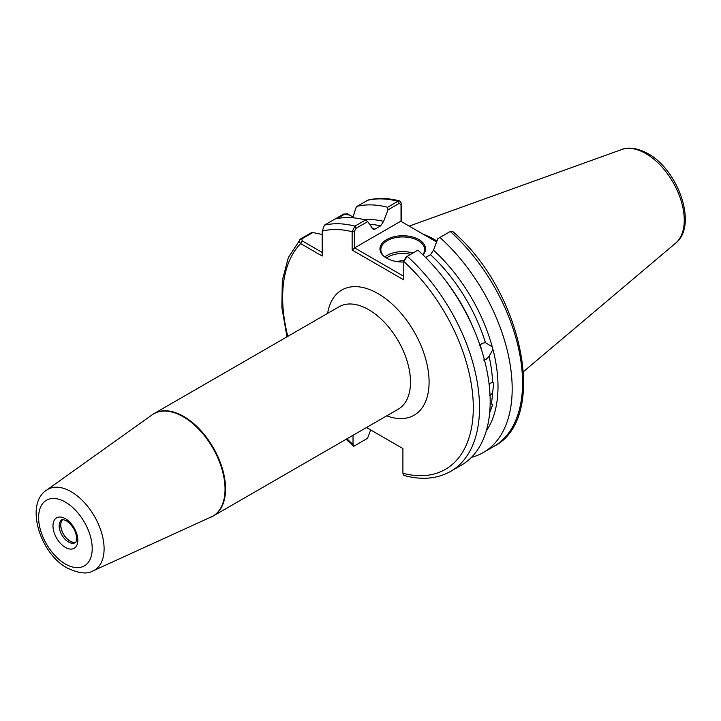 <?xml version="1.0" encoding="UTF-8"?>
<svg xmlns="http://www.w3.org/2000/svg" width="721" height="721" viewBox="0 0 721 721"><rect width="100%" height="100%" fill="white"/><g stroke="black" fill="none" stroke-linecap="round" stroke-linejoin="round"><path stroke-width="1.08" d="M75.606 542.237A13.185 7.616 60 0 1 70.054 541.147A13.185 7.616 60 0 1 61.727 530.413A13.185 7.616 60 0 1 62.565 519.643M75.678 542.138A13.122 7.571 60 0 1 70.081 541.074A13.122 7.571 60 0 1 61.772 530.341A13.122 7.571 60 0 1 62.682 519.625M483.575 360.022L486.224 359.247L489.108 356.372L492.939 349.397L492.263 346.891L485.521 342.655M481.34 349.847L480.249 344.791M439.909 237.479A139.198 80.364 60 0 1 483.349 452.5L493.723 446.506C549.348 418.613 522.346 290.563 452.563 231.36L450.283 231.486L437.827 238.678L433.501 250.16L430.5 254.675A123.21 71.136 -120 0 1 485.449 342.646L481.988 343.358L479.699 345.485M487.91 424.453L487.495 426.3M489.045 383.608L492.596 382.445L493.849 382.923L492.515 393.107L489.658 395.604M490.163 403.76L492.822 404.283L489.811 412.349M403.787 262.011A22.784 13.149 180 0 1 386.645 258.172L386.645 258.172A22.784 13.149 180 0 1 386.645 239.57A22.784 13.149 180 0 1 418.856 239.57A22.784 13.149 180 0 1 422.993 254.901M422.785 254.702A21.9 12.645 0 0 0 424.66 249.592A21.9 12.645 0 0 0 418.243 240.643A21.9 12.645 0 0 0 394.369 237.903A21.9 12.645 0 0 0 380.85 249.592A21.9 12.645 0 0 0 386.961 258.352M397.74 261.705A8.03 4.641 180 0 1 403.949 260.741M436.944 241.003A97.813 56.472 -120 0 0 434.97 239.832A97.813 56.472 -120 0 0 423.173 234.19M433.501 250.16A126.49 73.028 60 0 1 492.263 346.891M399.804 200.943C388.565 198.041 378.047 197.725 368.224 199.996L357.102 206.296A139.198 80.364 60 0 1 387.592 207.269L397.965 201.285L399.804 200.943L401.399 203.295L401.399 221.626M404.175 260.308L406.004 257.055L407.221 256.343A139.198 80.364 60 0 1 450.67 471.372L461.35 465.198A139.198 80.364 60 0 0 417.91 250.178L407.221 256.343L403.787 261.543L403.787 279.874L352.145 250.061L352.145 231.729L354.912 226.142L365.592 219.977A139.198 80.364 60 0 0 335.103 218.995L343.629 214.065L349.901 215.137M357.102 206.296L356.066 207.594L352.767 217.778M364.285 219.644A126.49 73.028 60 0 1 383.626 221.365L387.952 209.883L387.592 207.269M372.162 228.53A123.21 71.136 60 0 1 375.001 229.125L380.625 225.88A123.21 71.136 -120 0 0 369.476 224.276M365.592 219.977L367.683 221.59L373.271 229.494L375.001 229.125M346.125 439.287L353.66 446.335L367.521 438.332L370.684 429.95M335.103 218.995L324.414 225.159L322.206 231.126L322.206 256.027L300.648 243.572C298.909 241.932 298.882 240.39 300.576 238.93L311.256 232.757L312.896 232.513L322.206 234.496M346.963 438.801A134.818 77.841 -120 0 0 353.029 444.46L353.029 435.295M366.484 427.526L402.904 448.561L402.904 473.255A134.818 77.841 -120 0 0 473.3 408.176A134.818 77.841 -120 0 0 403.787 261.543L403.958 260.696M383.626 221.365L380.625 225.88M286.976 336.851L281.857 307.534L282.299 280.595L288.373 257.46L300.576 238.93L301.838 238.903L302.189 240.895L322.206 252.449M353.029 444.46L353.66 446.335M483.349 452.5A139.198 80.364 60 0 1 471.48 457.339M492.939 349.397A126.49 73.028 60 0 1 486.278 430.933M430.5 254.675L425.624 257.487M450.67 471.372C437.476 478.762 422.263 480.222 405.031 475.734L403.535 475.121L402.904 473.255M436.593 241.941L400.741 221.239L354.579 247.889L403.787 276.296M367.683 221.59L356.129 228.26L354.299 231.513L354.579 247.889M401.02 221.401L401.02 204.539L399.191 203.394L387.952 209.883M353.038 216.949L347.342 213.849L344.899 214.038L337.04 218.58M312.896 232.513L301.838 238.903M354.299 231.513L352.145 231.729A134.818 77.841 -120 0 0 322.206 231.126M354.299 248.375L352.145 250.061M401.399 203.295L401.02 204.539M287.823 336.365A134.818 77.841 -120 0 1 300.648 243.572L302.189 240.895M480.339 344.98L481.322 349M68.504 542.039A13.185 7.616 -120 0 0 75.101 542.697C76.02 543.31 76.444 541.129 76.354 536.145C75.534 530.277 72.19 525.14 66.314 520.724C62.898 519.444 61.429 519.147 61.907 519.85A13.185 7.616 -120 0 0 59.888 530.422A13.185 7.616 -120 0 0 68.504 542.039M65.404 518.714A17.565 10.139 60 0 1 77.832 540.236A17.565 10.139 60 0 1 65.404 547.401A17.565 10.139 60 0 1 52.984 525.888A17.565 10.139 60 0 1 65.404 518.714M384.906 256.919A21.9 12.645 180 0 1 412.926 253.053M410.673 254.351A20.594 11.887 0 0 0 386.474 258.046M621.628 149.544C625.224 147.976 634.183 146.147 647.936 153.6C678.416 170.012 698.072 225.736 675.658 243.13A54.318 31.363 -120 0 0 680.525 198.906A54.318 31.363 -120 0 0 645.845 153.6A54.318 31.363 -120 0 0 621.628 149.544L409.177 226.115M93.099 570.843C87.403 574.403 78.769 573.456 67.224 568.022C39.916 553.53 24.739 503.97 46.541 490.19A46.631 26.92 60 0 1 71.118 491.686A46.631 26.92 60 0 1 101.922 533.964A46.631 26.92 60 0 1 93.099 570.843L213.299 515.966L398.244 409.186A59.14 34.148 -120 0 0 407.311 361.798A59.14 34.148 -120 0 0 368.674 309.679A59.14 34.148 -120 0 0 339.104 306.749L154.159 413.53A59.14 34.148 60 0 1 183.729 416.459A59.14 34.148 60 0 1 222.365 468.578A59.14 34.148 60 0 1 213.299 515.966A59.14 34.148 60 0 1 212.217 516.551M327.622 313.383A72.28 41.737 60 0 1 377.966 293.582A72.28 41.737 60 0 1 428.896 376.912A72.28 41.737 60 0 1 386.762 415.819M65.404 564.011A37.898 21.882 -120 0 0 92.207 548.537A37.898 21.882 -120 0 0 65.404 502.113A37.898 21.882 -120 0 0 38.61 517.588A37.898 21.882 -120 0 0 65.404 564.011M211.109 517.092A59.113 34.13 -120 0 0 222.293 470.353A59.113 34.13 -120 0 0 183.242 416.765A59.113 34.13 -120 0 0 152.086 414.863L46.541 490.19M492.596 382.445A123.21 71.136 -120 0 0 489.108 356.372M445.767 280.811A123.21 71.136 60 0 1 474.039 329.794M491.38 403.598A123.21 71.136 -120 0 0 492.515 393.107M399.191 203.394L397.965 201.285A139.198 80.364 -120 0 0 367.476 200.303M324.414 225.159A139.198 80.364 60 0 1 354.912 226.142L356.129 228.26M493.723 446.506A139.198 80.364 -120 0 0 450.283 231.486M153.113 414.178A59.14 34.148 60 0 1 154.159 413.53L152.086 414.863M343.629 214.065L344.899 214.038M675.658 243.13L523.518 371.603M348.351 214.245L347.342 213.849"/></g></svg>
